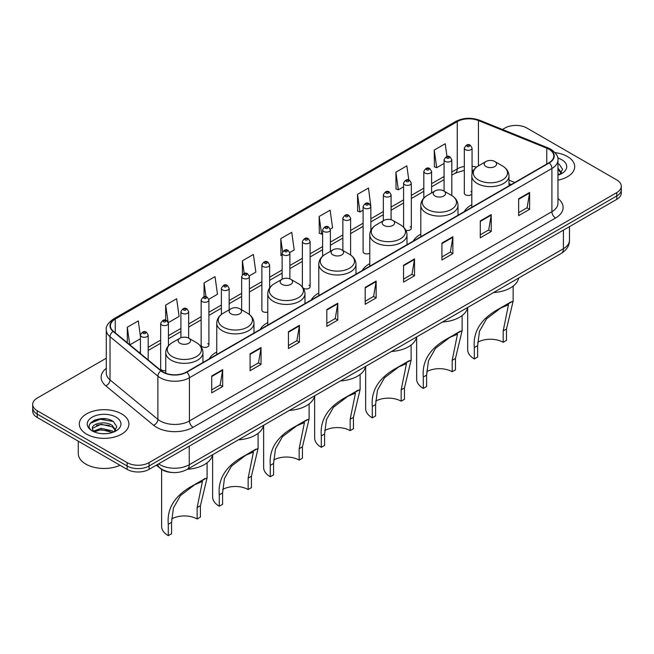 <?xml version="1.0" encoding="UTF-8"?>
<svg xmlns="http://www.w3.org/2000/svg" width="654" height="654" viewBox="0 0 654 654"><rect width="100%" height="100%" fill="white"/><g stroke="black" fill="none" stroke-linecap="round" stroke-linejoin="round"><path stroke-width="0.98" d="M216.752 351.991A27.386 15.81 0 0 0 209.198 358.907M267.764 322.545A27.386 15.81 0 0 0 260.21 329.461M318.776 293.09A27.386 15.81 0 0 0 311.222 300.014M369.78 263.644A27.386 15.81 0 0 0 362.226 270.56M420.792 234.197A27.386 15.81 0 0 0 413.238 241.113M471.804 204.743A27.386 15.81 0 0 0 464.25 211.659M370.851 230.355L370.851 206.517A3.875 2.24 180 0 1 368.455 208.585A3.875 2.24 180 0 1 364.237 208.103A3.875 2.24 180 0 1 363.101 206.517L363.101 251.659A3.875 2.24 0 0 0 364.237 253.245A3.875 2.24 0 0 0 369.78 253.204M303.284 288.169A3.875 2.24 0 0 0 303.505 288.308A3.875 2.24 0 0 0 307.732 288.79A3.875 2.24 0 0 0 310.119 286.722L310.119 241.579A3.875 2.24 180 0 1 307.732 243.648A3.875 2.24 180 0 1 303.505 243.157A3.875 2.24 180 0 1 302.369 241.579L302.369 286.722A3.875 2.24 0 0 0 302.393 286.967M269.636 287.899L269.636 264.952A3.875 2.24 180 0 1 267.241 267.02A3.875 2.24 180 0 1 263.022 266.538A3.875 2.24 180 0 1 261.886 264.952L261.886 310.102A3.875 2.24 0 0 0 263.022 311.68A3.875 2.24 0 0 0 267.764 312.015M208.904 345.157L208.904 300.014A3.875 2.24 180 0 1 206.517 302.083A3.875 2.24 180 0 1 202.29 301.6A3.875 2.24 180 0 1 201.154 300.014L201.154 345.157A3.875 2.24 0 0 0 202.29 346.743A3.875 2.24 0 0 0 206.517 347.225A3.875 2.24 0 0 0 208.904 345.157A3.875 2.24 0 0 0 207.768 343.579M168.421 345.762L168.421 323.387A3.875 2.24 180 0 1 166.026 325.455A3.875 2.24 180 0 1 161.808 324.973A3.875 2.24 180 0 1 160.671 323.387L160.671 368.537A3.875 2.24 0 0 0 161.808 370.115A3.875 2.24 0 0 0 165.748 370.663M472.065 173.662L472.065 148.082A3.875 2.24 180 0 1 469.67 150.15A3.875 2.24 180 0 1 465.452 149.66A3.875 2.24 180 0 1 464.315 148.082L464.315 193.224A3.875 2.24 0 0 0 465.452 194.81A3.875 2.24 0 0 0 471.804 194.034M511.117 184.6L509.008 183.749M405.913 230.339A3.875 2.24 0 0 0 411.333 228.287A3.875 2.24 0 0 0 410.197 226.709M310.119 286.722A3.875 2.24 0 0 0 308.982 285.144M471.804 192.415A3.875 2.24 0 0 0 470.929 191.647M172.272 472.499A15.5 8.952 180 0 1 160.655 468.705L156.355 465.158M106.177 418.895A20.666 11.935 0 0 0 94.078 420.334M106.291 358.204L37.237 398.065A15.5 8.952 0 0 0 32.7 404.401L32.7 411.145A15.5 8.952 0 0 0 37.237 417.481L127.129 469.376A15.5 8.952 0 0 0 149.055 469.376L616.763 199.347A15.5 8.952 0 0 0 621.3 193.02L621.3 189.644A15.5 8.952 0 0 1 616.763 195.971A15.5 8.952 0 0 0 621.3 189.644L621.3 186.267A15.5 8.952 0 0 0 616.763 179.94L526.871 128.037A15.5 8.952 0 0 0 504.945 128.037L502.476 129.467M32.7 404.401A15.5 8.952 0 0 0 37.237 410.728L127.129 462.623A15.5 8.952 0 0 0 149.055 462.623L149.055 466L616.763 195.971L149.055 466A15.5 8.952 0 0 1 127.129 466A15.5 8.952 0 0 0 149.055 466L149.055 469.376M37.237 410.728L37.237 414.105L127.129 466L37.237 414.105A15.5 8.952 0 0 1 32.7 407.777A15.5 8.952 0 0 0 37.237 414.105L37.237 417.481M567.435 156.519A24.803 14.323 0 0 0 555.042 152.635A24.803 14.323 0 0 1 567.435 156.519A24.803 14.323 0 0 1 574.694 166.647A24.803 14.323 0 0 0 567.435 156.519M121.644 413.892A24.803 14.323 0 0 0 94.617 410.786A24.803 14.323 0 0 0 79.306 424.021A24.803 14.323 0 0 0 86.565 434.142A24.803 14.323 0 0 0 113.6 437.248A24.803 14.323 0 0 0 128.912 424.021A24.803 14.323 0 0 0 121.644 413.892A24.803 14.323 0 0 0 94.617 410.786A24.803 14.323 0 0 0 79.306 424.021A24.803 14.323 0 0 0 86.565 434.142A24.803 14.323 0 0 0 113.6 437.248A24.803 14.323 0 0 0 128.912 424.021A24.803 14.323 0 0 0 121.644 413.892M548.976 149.243A16.538 9.548 180 0 1 553.824 155.995A16.538 9.548 180 0 1 548.976 162.74L186.504 372.012A16.538 9.548 180 0 1 161.268 370.736L113.412 331.284A16.538 9.548 180 0 1 110.42 325.806A16.538 9.548 180 0 1 115.267 319.054L457.252 121.611A16.538 9.548 180 0 1 478.426 120.54L546.769 148.172A16.538 9.548 180 0 1 548.976 149.243M549.27 149.071A16.947 9.785 0 0 0 547.006 147.976L478.663 120.344A16.947 9.785 0 0 0 456.958 121.448L114.973 318.89A16.947 9.785 0 0 0 113.077 331.423L160.925 370.875A16.947 9.785 0 0 0 186.799 372.183L549.27 162.911A16.947 9.785 0 0 0 549.27 149.071M211.716 375.985L211.716 392.858L222.679 386.53L222.679 369.649L211.716 375.985M211.716 389.866L220.161 384.993L222.638 370.213A4.137 2.387 -120 0 0 222.679 369.649M220.087 385.034L222.679 386.53M250.081 353.83L250.081 370.712L261.044 364.376L261.044 347.503L250.081 353.83M250.081 367.712L258.526 362.839L261.003 348.059A4.137 2.387 -120 0 0 261.044 347.503M258.453 362.88L261.044 364.376M288.447 331.676L288.447 348.557L299.409 342.23L299.409 325.349L288.447 331.676M288.447 345.565L296.891 340.685L299.368 325.913A4.137 2.387 -120 0 0 299.409 325.349M296.818 340.734L299.409 342.23M326.82 309.53L326.82 326.403L337.783 320.076L337.783 303.203L326.82 309.53M326.82 323.411L335.257 318.539L337.734 303.758A4.137 2.387 -120 0 0 337.783 303.203M335.183 318.58L337.783 320.076M518.647 198.775L518.647 215.648L529.609 209.321L529.609 192.448L518.647 198.775M518.647 212.656L527.091 207.784L529.568 193.004A4.137 2.387 -120 0 0 529.609 192.448M527.018 207.825L529.609 209.321M480.281 220.929L480.281 237.803L491.244 231.475L491.244 214.594L480.281 220.929M480.281 234.811L488.726 229.93L491.203 215.158A4.137 2.387 -120 0 0 491.244 214.594M488.652 229.979L491.244 231.475M441.916 243.075L441.916 259.957L452.879 253.621L452.879 236.748L441.916 243.075M441.916 256.957L450.361 252.084L452.838 237.312A4.137 2.387 -120 0 0 452.879 236.748M450.287 252.125L452.879 253.621M403.551 265.23L403.551 282.103L414.513 275.775L414.513 258.902L403.551 265.23M403.551 279.111L411.995 274.239L414.464 259.458A4.137 2.387 -120 0 0 414.513 258.902M411.922 274.279L414.513 275.775M365.185 287.376L365.185 304.257L376.148 297.93L376.148 281.048L365.185 287.376M365.185 301.257L373.63 296.385L376.099 281.612A4.137 2.387 -120 0 0 376.148 281.048M373.557 296.425L376.148 297.93M557.952 180.185A24.803 14.323 0 0 0 574.694 166.647A24.803 14.323 0 0 1 557.952 180.185M149.055 462.623L616.763 192.595A15.5 8.952 0 0 0 621.3 186.267M208.814 299.262L217.48 294.251L215.002 276.617L204.048 282.945L204.048 296.785M168.323 322.635L179.114 316.405L176.637 298.772L165.675 305.099L165.675 320.198M140.43 336.262L138.272 320.918L127.309 327.253L127.309 342.745M330.27 229.137L332.584 227.805L330.106 210.171L319.144 216.499L319.324 233.274M370.753 205.765L368.472 188.017L357.509 194.344L357.689 211.119M408.824 180.013L406.837 165.863L395.874 172.198L396.054 188.973M447.001 156.535L445.202 143.716L434.248 150.044L434.419 166.819M249.297 275.882L255.845 272.105L253.376 254.471L242.413 260.799L242.413 274.615M289.779 252.509L294.21 249.951L291.741 232.317L280.779 238.645L280.95 255.42M282.127 255.861L280.779 255.354M280.779 238.645L282.602 251.635M319.144 216.499L321.621 234.132L322.61 233.552M321.621 234.132L319.144 233.208M357.509 194.344L359.986 211.978L363.101 210.179M359.986 211.978L357.509 211.054M395.874 172.198L398.351 189.832L403.583 186.807M398.351 189.832L395.874 188.9M434.248 150.044L436.717 167.677L444.074 163.435M436.717 167.677L434.248 166.754M242.413 260.799L244.195 273.503M204.048 282.945L205.985 296.777M165.675 305.099L168.037 321.915M129.86 344.838L140.43 338.739M127.309 327.253L129.77 344.772M557.952 173.4L559.522 174.626M557.952 174.741L558.402 175.043M557.952 168.045L561.508 172.811M557.952 169.386L561.246 173.155M557.952 175.19A16.849 9.728 0 0 0 561.802 173.523A16.849 9.728 0 0 0 561.802 159.764A16.849 9.728 0 0 0 557.764 158.047M559.914 174.463L562.554 169.28L559.219 164.252M557.952 163.623L558.99 164.097M467.667 307.478L467.667 349.677A22.735 13.129 0 0 0 474.33 358.956L474.33 347.56C472.842 331.316 481.254 318.302 499.558 308.524L513.145 301.151L506.482 328.995L506.482 340.391L503.196 342.295A18.083 10.439 0 0 0 477.706 342.246M503.196 342.295L503.196 330.899L508.493 304.748L500.817 307.993L486.502 318.89L479.496 331.243L477.616 345.664L477.616 357.059L474.33 358.956M486.02 166.557A6.205 3.581 0 0 0 494.792 166.557A6.205 3.581 0 0 0 494.792 161.497L502.493 165.944A17.086 9.867 0 0 1 502.493 179.899A17.086 9.867 0 0 1 478.319 179.899A17.086 9.867 0 0 1 478.319 165.944C474.109 168.446 471.943 171.765 471.804 175.901A18.606 10.742 0 0 0 477.248 183.496A18.606 10.742 0 0 0 497.522 185.826A18.606 10.742 0 0 0 509.008 175.901C508.869 171.765 506.695 168.446 502.493 165.944L494.792 161.497A6.205 3.581 0 0 0 486.02 161.497A6.205 3.581 0 0 0 486.02 166.557M493.492 292.575A28.424 16.407 0 0 0 518.655 278.04M511.215 301.796L499.558 308.524L511.215 301.796M391.476 351.476A28.424 16.407 0 0 0 416.639 336.941L416.655 379.124A22.735 13.129 0 0 0 423.318 388.411L423.318 377.015C421.83 360.763 430.242 347.756 448.546 337.979L462.133 330.605L455.47 358.449L455.47 369.845L452.184 371.742A18.083 10.439 0 0 0 426.694 371.693M452.184 371.742L452.184 360.346L457.481 334.194L449.805 337.448L435.49 348.337L428.493 360.697L426.604 375.118L426.604 386.514L423.318 388.411M435.008 196.012A6.205 3.581 0 0 0 443.78 196.012A6.205 3.581 0 0 0 443.78 190.952L451.481 195.391A17.086 9.867 0 0 1 451.481 209.345A17.086 9.867 0 0 1 427.315 209.345A17.086 9.867 0 0 1 427.315 195.391C423.105 197.892 420.931 201.211 420.792 205.356A18.606 10.742 0 0 0 426.244 212.951A18.606 10.742 0 0 0 446.519 215.272A18.606 10.742 0 0 0 457.996 205.356C457.865 201.211 455.691 197.892 451.481 195.391L443.78 190.952A6.205 3.581 0 0 0 435.008 190.952A6.205 3.581 0 0 0 435.008 196.012M442.48 322.021A28.424 16.407 0 0 0 467.651 307.494M460.212 331.243L448.546 337.979L460.212 331.243M365.651 366.379L365.651 408.578A22.735 13.129 0 0 0 372.306 417.857L372.306 406.461C370.826 390.217 379.238 377.203 397.542 367.425L411.121 360.052L404.466 387.896L404.466 399.292L401.172 401.196A18.083 10.439 0 0 0 375.682 401.147M401.172 401.196L401.172 389.8L406.469 363.649L398.793 366.894L384.487 377.791L377.481 390.144L375.6 404.564L375.6 415.96L372.306 417.857M384.004 225.458A6.205 3.581 0 0 0 392.768 225.458A6.205 3.581 0 0 0 392.768 220.398L400.469 224.845A17.086 9.867 0 0 1 400.469 238.8A17.086 9.867 0 0 1 376.303 238.8A17.086 9.867 0 0 1 376.303 224.845C372.093 227.347 369.919 230.666 369.78 234.802A18.606 10.742 0 0 0 375.233 242.397A18.606 10.742 0 0 0 395.507 244.727A18.606 10.742 0 0 0 406.992 234.802C406.853 230.666 404.679 227.347 400.469 224.845L392.768 220.398A6.205 3.581 0 0 0 384.004 220.398A6.205 3.581 0 0 0 384.004 225.458M409.2 360.697L397.542 367.425L409.2 360.697M314.639 395.834L314.639 438.025A22.735 13.129 0 0 0 321.302 447.311L321.302 435.916C319.814 419.664 328.226 406.657 346.53 396.88L360.117 389.506L353.454 417.35L353.454 428.746L350.168 430.643A18.083 10.439 0 0 0 324.678 430.594M350.168 430.643L350.168 419.247L355.465 393.095L347.789 396.349L333.475 407.238L326.469 419.598L324.588 434.011L324.588 445.407L321.302 447.311M332.992 254.913A6.205 3.581 0 0 0 341.764 254.913A6.205 3.581 0 0 0 341.764 249.844L349.465 254.292A17.086 9.867 0 0 1 349.465 268.246A17.086 9.867 0 0 1 325.291 268.246A17.086 9.867 0 0 1 325.291 254.292C321.081 256.793 318.915 260.112 318.776 264.257A18.606 10.742 0 0 0 324.221 271.851A18.606 10.742 0 0 0 344.494 274.173A18.606 10.742 0 0 0 355.98 264.257C355.841 260.112 353.667 256.793 349.465 254.292L341.764 249.844A6.205 3.581 0 0 0 332.992 249.844A6.205 3.581 0 0 0 332.992 254.913M340.464 380.922A28.424 16.407 0 0 0 365.627 366.395M358.188 390.144L346.53 396.88L358.188 390.144M263.627 425.28L263.627 467.479A22.735 13.129 0 0 0 270.29 476.758L270.29 465.362C268.802 449.118 277.214 436.104 295.518 426.326L309.105 418.952L302.442 446.796L302.442 458.192L299.156 460.097A18.083 10.439 0 0 0 273.666 460.04M299.156 460.097L299.156 448.693L304.453 422.549L296.777 425.795L282.463 436.692L275.465 449.045L273.576 463.465L273.576 474.861L270.29 476.758M281.98 284.359A6.205 3.581 0 0 0 290.752 284.359A6.205 3.581 0 0 0 290.752 279.299L298.453 283.746A17.086 9.867 0 0 1 298.453 297.693A17.086 9.867 0 0 1 274.288 297.693A17.086 9.867 0 0 1 274.288 283.746C270.077 286.239 267.903 289.567 267.764 293.703A18.606 10.742 0 0 0 273.217 301.298A18.606 10.742 0 0 0 293.491 303.628A18.606 10.742 0 0 0 304.968 293.703C304.829 289.567 302.663 286.239 298.453 283.746L290.752 279.299A6.205 3.581 0 0 0 281.98 279.299A6.205 3.581 0 0 0 281.98 284.359M289.452 410.377A28.424 16.407 0 0 0 314.623 395.842M307.184 419.598L295.518 426.326L307.184 419.598M212.624 454.734L212.624 496.926A22.735 13.129 0 0 0 219.278 506.212L219.278 494.816C217.798 478.565 226.202 465.55 244.514 455.781L258.093 448.399L251.438 476.251L251.438 487.647L248.144 489.544A18.083 10.439 0 0 0 222.654 489.494M248.144 489.544L248.144 478.148L253.441 451.996L245.765 455.249L231.459 466.139L224.453 478.499L222.573 492.912L222.573 504.308L219.278 506.212M230.976 313.814A6.205 3.581 0 0 0 239.74 313.814A6.205 3.581 0 0 0 239.74 308.745L247.441 313.192A17.086 9.867 0 0 1 247.441 327.147A17.086 9.867 0 0 1 223.276 327.147A17.086 9.867 0 0 1 223.276 313.192C219.065 315.694 216.891 319.013 216.752 323.15A18.606 10.742 0 0 0 222.205 330.744A18.606 10.742 0 0 0 242.479 333.074A18.606 10.742 0 0 0 253.965 323.15C253.826 319.013 251.651 315.694 247.441 313.192L239.74 308.745A6.205 3.581 0 0 0 230.976 308.745A6.205 3.581 0 0 0 230.976 313.814M238.44 439.823A28.424 16.407 0 0 0 263.611 425.296M256.172 449.045L244.514 455.781L256.172 449.045M161.612 469.409L161.612 526.38A22.735 13.129 0 0 0 168.274 535.659L168.274 524.263C166.786 508.011 175.198 495.004 193.502 485.227L207.089 477.853L200.426 505.697L200.426 517.093L197.14 518.99A18.083 10.439 0 0 0 171.65 518.941M197.14 518.99L197.14 507.594L202.438 481.442L194.761 484.696L180.447 495.593L173.441 507.945L171.561 522.366L171.561 533.762L168.274 535.659M179.964 343.26A6.205 3.581 0 0 0 188.736 343.26A6.205 3.581 0 0 0 188.736 338.2L196.437 342.647A17.086 9.867 0 0 1 196.437 356.594A17.086 9.867 0 0 1 172.264 356.594A17.086 9.867 0 0 1 172.264 342.647C168.053 345.14 165.887 348.459 165.748 352.604A18.606 10.742 0 0 0 171.193 360.199A18.606 10.742 0 0 0 191.467 362.529A18.606 10.742 0 0 0 202.953 352.604C202.814 348.459 200.639 345.14 196.437 342.647L188.736 338.2A6.205 3.581 0 0 0 179.964 338.2A6.205 3.581 0 0 0 179.964 343.26M187.436 469.27A28.424 16.407 0 0 0 212.599 454.743M205.16 478.499L193.502 485.227L205.16 478.499M78.267 441.164L78.267 453.549A25.841 14.919 0 0 0 85.838 464.103A25.841 14.919 0 0 0 120.05 465.288M101.288 433.61L105.22 433.725M93.563 431.133L101.084 428.264L112.365 430.904L113.739 432M94.25 431.861L101.084 429.604L112.619 432.417M93.677 431.656L92.467 428.828A11.682 6.744 0 0 0 94.356 431.951M115.725 430.185L112.365 425.541C105.359 420.318 90.931 423.547 92.467 428.828L92.427 428.313M92.5 428.991L92.827 428.125L101.084 424.25L112.365 426.882L115.456 430.528M114.131 431.836L116.772 426.653L113.436 421.626C101.615 413.124 80.605 424.323 92.737 431.19L93.334 431.558M116.02 417.138A16.849 9.728 0 0 0 92.198 417.138A16.849 9.728 0 0 0 92.198 430.896A16.849 9.728 0 0 0 116.02 430.896A16.849 9.728 0 0 0 116.02 417.138M90.268 423.31L100.168 419.255L113.207 421.47M96.449 425.28L100.168 424.609L109.471 425.411M96.449 430.643L100.168 429.964L109.471 430.765M158.628 463.849A20.666 11.935 0 0 0 160.017 464.732A20.666 11.935 0 0 0 189.243 464.732L563.413 248.708A20.666 11.935 0 0 0 569.462 240.271C569.618 245.397 566.887 249.787 561.271 253.441L187.101 469.466A10.333 5.968 60 0 0 189.243 464.732L189.243 446.167M563.413 230.143L563.413 248.708A10.333 5.968 60 0 1 561.271 253.441M157.786 464.332A10.333 6.916 129.5 0 0 159.592 467.692L156.453 465.1M616.763 199.347L616.763 192.595M127.129 469.376L127.129 462.623M557.952 198.514A25.841 14.919 180 0 1 555.557 218.011L193.085 427.291A5.167 2.984 60 0 1 189.431 420.955L551.902 211.683A20.666 11.935 0 0 0 557.952 203.247L557.952 160.042A20.666 11.935 180 0 1 551.902 168.479A5.167 2.984 -120 0 0 549.27 162.911M193.085 427.291A25.841 14.919 180 0 1 156.543 427.291A25.841 14.919 180 0 1 153.649 425.296L105.793 385.835A25.841 14.919 180 0 1 106.291 368.333M160.197 420.955A20.666 11.935 0 0 0 189.431 420.955L189.431 377.75A20.666 11.935 180 0 1 157.884 376.156L110.027 336.704A20.666 11.935 180 0 1 106.291 329.861L106.291 373.066A20.666 11.935 0 0 0 110.027 379.909L157.884 419.361A20.666 11.935 0 0 0 160.197 420.955M557.952 160.042C558.647 156.813 556.268 153.216 550.832 149.235L548.117 147.918A5.167 2.42 112 0 0 547.006 147.976M548.117 147.918L479.774 120.295C471.215 117.262 463.089 117.704 455.397 121.611A5.167 2.984 60 0 1 456.958 121.448M114.973 318.89A5.167 2.984 -120 0 0 113.412 319.054C108.049 322.913 105.67 326.51 106.291 329.861M113.077 331.423A5.167 3.458 129.5 0 0 110.027 336.704L110.027 379.909A5.167 3.458 -50.5 0 1 105.793 385.835M479.774 120.295A5.167 2.42 112 0 0 478.663 120.344M160.925 370.875A5.167 3.458 129.5 0 0 157.884 376.156L157.884 419.361A5.167 3.458 -50.5 0 1 153.649 425.296M186.799 372.183A5.167 2.984 60 0 1 189.431 377.75L551.902 168.479L551.902 211.683A5.167 2.984 60 0 0 555.557 218.011M115.267 319.054L115.267 332.812M546.769 148.172L546.769 164.015M478.426 120.54L478.426 165.879M514.772 182.491L509.008 180.161M476.529 167.138A16.538 9.548 0 0 0 472.065 166.247M464.315 166.451A16.538 9.548 0 0 0 457.252 168.871L451.824 172.002M457.252 121.611L457.252 168.871A9.303 5.371 60 0 1 455.323 173.13L451.824 175.149M444.074 176.482L431.583 183.692M423.825 188.164L411.333 195.374M403.583 199.854L391.092 207.065M383.342 211.536L370.851 218.755M363.101 223.227L350.609 230.437M342.859 234.917L330.368 242.127M322.61 246.599L310.119 253.809M302.369 258.289L289.877 265.499M282.127 269.979L269.636 277.19M261.886 281.661L249.395 288.872M241.645 293.352L229.145 300.562M221.395 305.034L208.904 312.252M201.154 316.724L188.663 323.934M180.913 328.414L168.421 335.625M160.671 340.096L148.18 347.307M140.43 351.787L139.163 352.514M365.185 287.915L376.099 281.612M403.551 265.761L414.464 259.458M441.916 243.615L452.838 237.312M480.281 221.461L491.203 215.158M518.647 199.306L529.568 193.004M326.82 310.061L337.734 303.758M288.447 332.216L299.368 325.913M250.081 354.362L261.003 348.059M211.716 376.516L222.638 370.213M477.616 345.664L474.33 347.56M506.482 328.995L503.196 330.899M426.604 375.118L423.318 377.015M455.47 358.449L452.184 360.346M375.6 404.564L372.306 406.461M404.466 387.896L401.172 389.8M324.588 434.011L321.302 435.916M353.454 417.35L350.168 419.247M273.576 463.465L270.29 465.362M302.442 446.796L299.156 448.693M222.573 492.912L219.278 494.816M251.438 476.251L248.144 478.148M171.561 522.366L168.274 524.263M200.426 505.697L197.14 507.594M467.275 146.496A1.292 0.744 0 0 0 469.106 146.496A1.292 0.744 0 0 0 469.106 145.441A1.292 0.744 0 0 0 467.275 145.441A1.292 0.744 0 0 0 467.275 146.496M451.824 195.595L451.824 159.772A3.875 2.24 180 0 1 449.429 161.832A3.875 2.24 180 0 1 445.202 161.35A3.875 2.24 180 0 1 444.074 159.772L444.074 191.115M447.034 158.186A1.292 0.744 0 0 0 448.857 158.186A1.292 0.744 0 0 0 448.857 157.132A1.292 0.744 0 0 0 447.034 157.132A1.292 0.744 0 0 0 447.034 158.186M431.583 192.93L431.583 171.454A3.875 2.24 180 0 1 429.188 173.523A3.875 2.24 180 0 1 424.961 173.04A3.875 2.24 180 0 1 423.825 171.454L423.825 198.105M426.792 169.877A1.292 0.744 0 0 0 428.615 169.877A1.292 0.744 0 0 0 428.615 168.822A1.292 0.744 0 0 0 426.792 168.822A1.292 0.744 0 0 0 426.792 169.877M411.333 228.287L411.333 183.145A3.875 2.24 180 0 1 408.946 185.213A3.875 2.24 180 0 1 404.72 184.722A3.875 2.24 180 0 1 403.583 183.145L403.583 227.183M406.543 181.559A1.292 0.744 0 0 0 408.374 181.559A1.292 0.744 0 0 0 408.374 180.504A1.292 0.744 0 0 0 406.543 180.504A1.292 0.744 0 0 0 406.543 181.559M391.092 219.711L391.092 194.827A3.875 2.24 180 0 1 388.697 196.895A3.875 2.24 180 0 1 384.478 196.413A3.875 2.24 180 0 1 383.342 194.827L383.342 220.782M386.301 193.249A1.292 0.744 0 0 0 388.133 193.249A1.292 0.744 0 0 0 388.133 192.194A1.292 0.744 0 0 0 386.301 192.194A1.292 0.744 0 0 0 386.301 193.249M366.06 204.931A1.292 0.744 0 0 0 367.891 204.931A1.292 0.744 0 0 0 367.891 203.876A1.292 0.744 0 0 0 366.06 203.876A1.292 0.744 0 0 0 366.06 204.931M350.609 255.019L350.609 218.207A3.875 2.24 180 0 1 348.214 220.275A3.875 2.24 180 0 1 343.988 219.785A3.875 2.24 180 0 1 342.859 218.207L342.859 250.482M345.819 216.621A1.292 0.744 0 0 0 347.642 216.621A1.292 0.744 0 0 0 347.642 215.567A1.292 0.744 0 0 0 345.819 215.567A1.292 0.744 0 0 0 345.819 216.621M330.368 251.365L330.368 229.889A3.875 2.24 180 0 1 327.973 231.957A3.875 2.24 180 0 1 323.746 231.475A3.875 2.24 180 0 1 322.61 229.889L322.61 256.221M325.578 228.311A1.292 0.744 0 0 0 327.401 228.311A1.292 0.744 0 0 0 327.401 227.257A1.292 0.744 0 0 0 325.578 227.257A1.292 0.744 0 0 0 325.578 228.311M305.328 239.993A1.292 0.744 0 0 0 307.159 239.993A1.292 0.744 0 0 0 307.159 238.939A1.292 0.744 0 0 0 305.328 238.939A1.292 0.744 0 0 0 305.328 239.993M289.877 278.882L289.877 253.27A3.875 2.24 180 0 1 287.482 255.33A3.875 2.24 180 0 1 283.264 254.847A3.875 2.24 180 0 1 282.127 253.27L282.127 279.217M285.087 251.684A1.292 0.744 0 0 0 286.918 251.684A1.292 0.744 0 0 0 286.918 250.629A1.292 0.744 0 0 0 285.087 250.629A1.292 0.744 0 0 0 285.087 251.684M264.845 263.374A1.292 0.744 0 0 0 266.677 263.374A1.292 0.744 0 0 0 266.677 262.319A1.292 0.744 0 0 0 264.845 262.319A1.292 0.744 0 0 0 264.845 263.374M249.395 314.509L249.395 276.642A3.875 2.24 180 0 1 246.999 278.71A3.875 2.24 180 0 1 242.773 278.22A3.875 2.24 180 0 1 241.645 276.642L241.645 309.841M244.604 275.056A1.292 0.744 0 0 0 246.427 275.056A1.292 0.744 0 0 0 246.427 274.001A1.292 0.744 0 0 0 244.604 274.001A1.292 0.744 0 0 0 244.604 275.056M229.145 309.8L229.145 288.324A3.875 2.24 180 0 1 226.758 290.392A3.875 2.24 180 0 1 222.532 289.91A3.875 2.24 180 0 1 221.395 288.324L221.395 314.451M224.363 286.746A1.292 0.744 0 0 0 226.186 286.746A1.292 0.744 0 0 0 226.186 285.692A1.292 0.744 0 0 0 224.363 285.692A1.292 0.744 0 0 0 224.363 286.746M204.113 298.428A1.292 0.744 0 0 0 205.945 298.428A1.292 0.744 0 0 0 205.945 297.374A1.292 0.744 0 0 0 204.113 297.374A1.292 0.744 0 0 0 204.113 298.428M188.663 338.159L188.663 311.705A3.875 2.24 180 0 1 186.267 313.765A3.875 2.24 180 0 1 182.049 313.282A3.875 2.24 180 0 1 180.913 311.705L180.913 337.75M183.872 310.119A1.292 0.744 0 0 0 185.703 310.119A1.292 0.744 0 0 0 185.703 309.064A1.292 0.744 0 0 0 183.872 309.064A1.292 0.744 0 0 0 183.872 310.119M163.631 321.809A1.292 0.744 0 0 0 165.462 321.809A1.292 0.744 0 0 0 165.462 320.754A1.292 0.744 0 0 0 163.631 320.754A1.292 0.744 0 0 0 163.631 321.809M148.18 359.945L148.18 335.077A3.875 2.24 180 0 1 145.785 337.145A3.875 2.24 180 0 1 141.558 336.655A3.875 2.24 180 0 1 140.43 335.077L140.43 353.552M143.389 333.491A1.292 0.744 0 0 0 145.213 333.491A1.292 0.744 0 0 0 145.213 332.436A1.292 0.744 0 0 0 143.389 332.436A1.292 0.744 0 0 0 143.389 333.491M187.101 469.466C178.787 473.643 170.473 473.643 162.151 469.466L159.592 467.692M569.462 240.271L569.462 226.652M455.397 121.611L113.412 319.054M473.529 170.302L472.065 170.146M464.315 170.31L455.323 173.13M444.074 179.621L431.583 186.84M423.825 191.311L411.333 198.522M403.583 203.002L391.092 210.212M383.342 214.684L370.851 221.894M363.101 226.374L350.609 233.584M342.859 238.056L330.368 245.275M322.61 249.746L310.119 256.957M302.369 261.437L289.877 268.647M282.127 273.119L269.636 280.337M261.886 284.809L249.395 292.019M241.645 296.499L229.145 303.709M221.395 308.181L208.904 315.392M201.154 319.871L188.663 327.082M180.913 331.553L168.421 338.772M160.671 343.244L148.18 350.454M511.232 184.534L509.008 183.635M513.145 301.151L513.145 286.109M509.008 185.818L509.008 175.901M471.804 207.302L471.804 175.901M486.02 161.497L478.319 165.944M462.133 330.605L462.133 315.555M457.996 215.272L457.996 205.356M420.792 236.748L420.792 205.356M435.008 190.952L427.315 195.391M411.121 360.052L411.121 345.01M406.992 244.719L406.992 234.802M369.78 266.203L369.78 234.802M384.004 220.398L376.303 224.845M360.117 389.506L360.117 374.456M355.98 274.173L355.98 264.257M318.776 295.649L318.776 264.257M332.992 249.844L325.291 254.292M309.105 418.952L309.105 403.91M304.968 303.619L304.968 293.703M267.764 325.103L267.764 293.703M281.98 279.299L274.288 283.746M258.093 448.399L258.093 433.357M253.965 333.066L253.965 323.15M216.752 354.55L216.752 323.15M230.976 308.745L223.276 313.192M207.089 477.853L207.089 462.803M202.953 362.52L202.953 352.604M165.748 373.246L165.748 352.604M179.964 338.2L172.264 342.647M472.065 148.082L470.398 145.319C468.15 143.692 466.122 144.616 464.315 148.082M451.824 159.772L450.148 157.001C447.9 155.382 445.873 156.298 444.074 159.772M431.583 171.454L429.907 168.691C427.659 167.064 425.631 167.988 423.825 171.454M411.333 183.145L409.666 180.381C407.417 178.755 405.39 179.678 403.583 183.145M391.092 194.827L389.424 192.063C387.176 190.445 385.149 191.36 383.342 194.827M370.851 206.517L369.183 203.754C366.935 202.127 364.907 203.051 363.101 206.517M350.609 218.207L348.934 215.436C346.685 213.817 344.658 214.741 342.859 218.207M330.368 229.889L328.692 227.126C326.444 225.499 324.417 226.423 322.61 229.889M310.119 241.579L308.451 238.816C306.203 237.189 304.175 238.113 302.369 241.579M289.877 253.27L288.21 250.498C285.962 248.88 283.934 249.795 282.127 253.27M269.636 264.952L267.968 262.189C265.72 260.562 263.693 261.486 261.886 264.952M249.395 276.642L247.719 273.879C245.471 272.252 243.443 273.176 241.645 276.642M229.145 288.324L227.478 285.561C225.229 283.942 223.202 284.858 221.395 288.324M208.904 300.014L207.236 297.251C204.988 295.624 202.961 296.548 201.154 300.014M188.663 311.705L186.995 308.933C184.747 307.315 182.719 308.238 180.913 311.705M168.421 323.387L166.754 320.623C164.506 318.997 162.478 319.92 160.671 323.387M148.18 335.077L146.504 332.314C144.256 330.687 142.229 331.611 140.43 335.077"/></g></svg>
